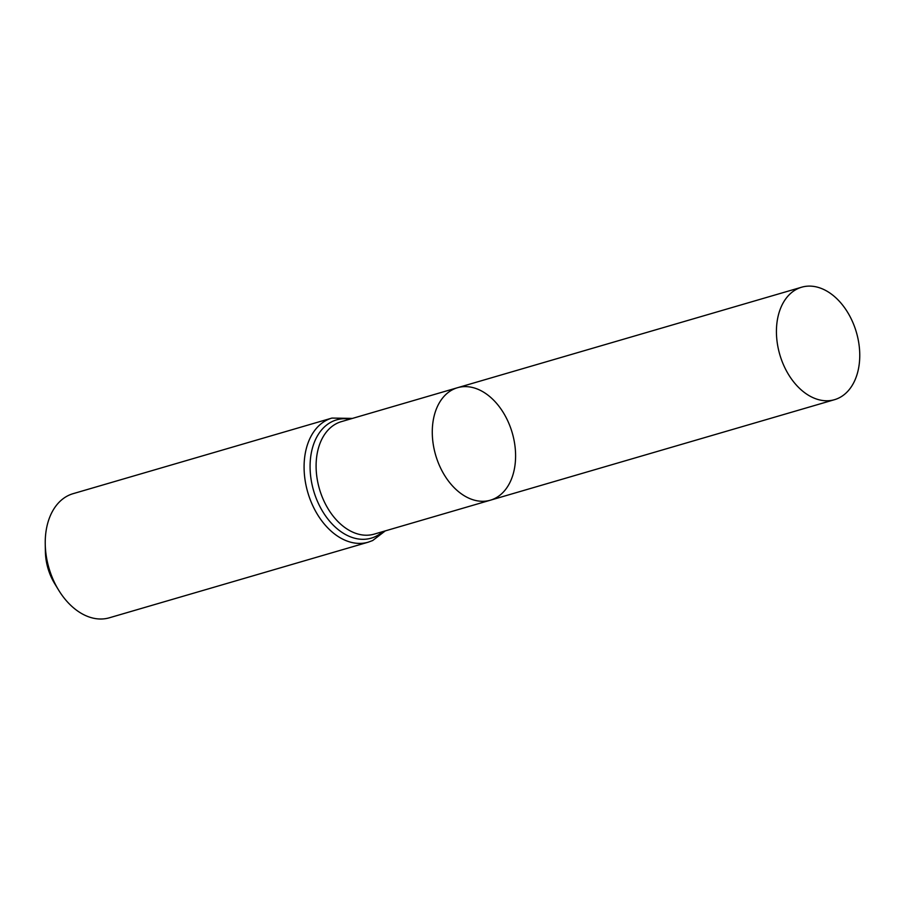 <?xml version="1.0" encoding="UTF-8"?>
<svg xmlns="http://www.w3.org/2000/svg" width="905" height="905" viewBox="0 0 905 905"><rect width="100%" height="100%" fill="white"/><g stroke="black" fill="none" stroke-linecap="round" stroke-linejoin="round"><path stroke-width="1.36" d="M494.017 498.836A58.587 39.888 -106.3 0 1 490.363 500.205A58.587 39.888 -106.3 0 1 435.656 455.136A58.587 39.888 -106.3 0 1 457.511 387.713A58.587 39.888 -106.3 0 1 511.37 430.045A58.587 39.888 -106.3 0 1 494.017 498.836M368.177 542.197A64.651 44.006 73.7 0 1 307.813 492.478A64.651 44.006 73.7 0 1 331.931 418.076L73.079 493.678A64.651 44.006 73.7 0 0 45.25 544.278L45.397 551.858A44.854 30.532 73.7 0 0 54.696 583.668L58.644 590.139A64.651 44.006 73.7 0 0 109.335 617.798L368.177 542.197L372.679 540.534L385.304 530.884M45.25 544.278A64.651 44.006 73.7 0 0 58.644 590.139M490.363 500.205L374.184 534.131A58.587 39.888 73.7 0 1 319.476 489.073A58.587 39.888 73.7 0 1 341.332 421.651L457.511 387.713A58.587 39.888 73.7 0 0 453.858 389.071A58.587 39.888 73.7 0 0 436.504 457.873A58.587 39.888 73.7 0 0 490.363 500.205L834.523 399.682A58.587 39.888 -106.3 0 1 780.653 357.351A58.587 39.888 -106.3 0 1 798.006 288.559A58.587 39.888 -106.3 0 1 801.672 287.202A58.587 39.888 -106.3 0 1 856.379 332.259A58.587 39.888 -106.3 0 1 834.523 399.682M349.952 419.128A61.619 41.947 73.7 0 0 311.999 484.299A61.619 41.947 73.7 0 0 375.032 536.733A61.619 41.947 73.7 0 0 382.804 531.62M331.931 418.076L352.452 418.404M457.511 387.713L801.672 287.202"/></g></svg>
